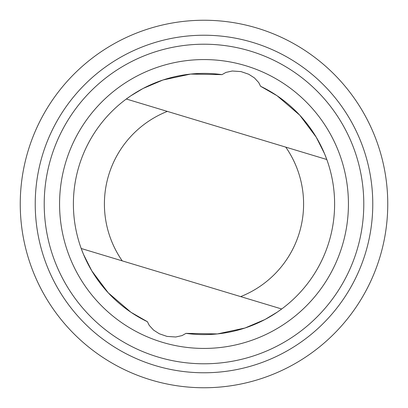<?xml version="1.0" encoding="UTF-8"?>
<svg xmlns="http://www.w3.org/2000/svg" width="408" height="408" viewBox="0 0 408 408"><rect width="100%" height="100%" fill="white"/><g stroke="black" fill="none" stroke-linecap="round" stroke-linejoin="round"><path stroke-width="0.61" d="M186.012 333.367L217.428 333.923L244.989 328.017L264.965 319.515L277.343 312.079L281.699 308.989A130.611 130.611 0 0 0 260.569 86.277L258.789 82.661L254.434 77.903L248.696 74.236L241.001 71.594L232.274 71.002L225.956 72.41L221.988 74.633A130.611 130.611 0 0 0 147.431 321.723L149.211 325.339L153.566 330.098L159.304 333.764L166.999 336.406L175.726 336.998L182.044 335.59L186.012 333.367A130.611 130.611 0 0 0 277.343 312.079M221.988 74.633L190.572 74.078L163.011 79.983L143.035 88.485L130.657 95.921L126.302 99.011L167.346 111.394A99.598 99.598 0 0 0 122.237 260.87L281.699 308.989A130.611 130.611 0 0 0 326.803 159.513L324.544 153.709L316.2 137.134L299.783 115.204L277.063 95.732L260.569 86.277M167.346 111.394L326.803 159.513M253.613 380.929A183.753 183.753 0 0 0 332.418 72.568A183.753 183.753 0 0 0 25.969 158.503A183.753 183.753 0 0 0 253.613 380.929M249.569 366.506A168.774 168.774 0 0 0 321.948 83.283A168.774 168.774 0 0 0 40.484 162.211A168.774 168.774 0 0 0 249.569 366.506M247.141 357.852A159.783 159.783 0 0 0 315.67 89.714A159.783 159.783 0 0 0 49.19 164.439A159.783 159.783 0 0 0 247.141 357.852M242.995 343.067A144.432 144.432 0 0 0 304.939 100.694A144.432 144.432 0 0 0 64.066 168.239A144.432 144.432 0 0 0 242.995 343.067M122.237 260.87L81.197 248.487L83.456 254.291L91.8 270.866L108.217 292.796L130.937 312.268L147.431 321.723M240.654 296.606A99.598 99.598 0 0 0 285.763 147.13"/></g></svg>
